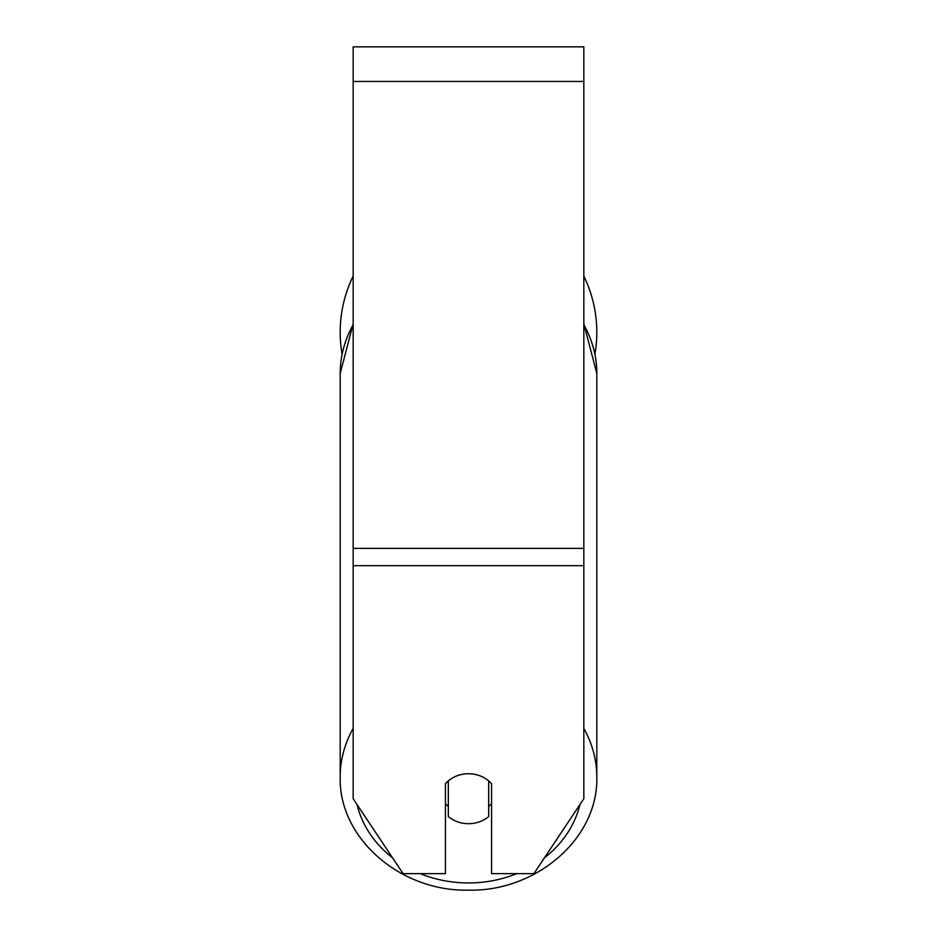 <?xml version="1.0" encoding="UTF-8"?>
<svg xmlns="http://www.w3.org/2000/svg" width="937" height="937" viewBox="0 0 937 937"><rect width="100%" height="100%" fill="white"/><g stroke="black" fill="none" stroke-linecap="round" stroke-linejoin="round"><path stroke-width="1.41" d="M468.5 823.693A28.836 24.971 0 0 1 448.319 816.56L448.319 780.896A28.836 24.971 0 0 1 468.5 773.751A28.836 24.971 0 0 1 488.681 780.896L488.681 816.56A28.836 24.971 0 0 1 468.5 823.693M448.319 806.464A28.836 24.971 0 0 1 445.438 803.618M491.562 803.618A28.836 24.971 0 0 1 488.681 806.464M583.833 565.679L583.833 46.85L353.167 46.85L353.167 798.722L403.109 873.635L445.438 873.635L445.438 783.742A28.836 24.971 0 0 1 491.562 783.742L491.562 873.635L533.891 873.635L583.833 798.722L583.833 565.679L353.167 565.679M596.81 332.307A128.31 128.31 0 0 0 583.833 276.075A128.31 128.31 0 0 1 594.936 354.151M342.064 354.151A128.31 128.31 0 0 1 353.167 276.075A128.31 128.31 0 0 0 340.19 332.307M353.167 728.412A128.31 111.116 180 0 0 340.19 777.101C338.608 838.392 400.638 891.743 468.5 890.15C536.351 891.743 598.392 838.392 596.81 777.101A128.31 111.116 180 0 0 583.833 728.412M516.791 873.635A113.892 98.631 0 0 1 468.5 882.947A113.892 98.631 0 0 1 420.209 873.635M392.556 857.812A113.892 98.631 0 0 1 357.02 804.508M353.167 323.851L340.19 373.43A128.31 111.116 0 0 1 353.167 324.741M579.98 804.508A113.892 98.631 0 0 1 544.444 857.812M583.833 324.741A128.31 111.116 0 0 1 596.81 373.43L596.81 777.101M583.833 81.449L353.167 81.449M583.833 548.379L353.167 548.379M340.19 373.43L340.19 777.101M583.833 323.851L596.81 373.43"/></g></svg>
